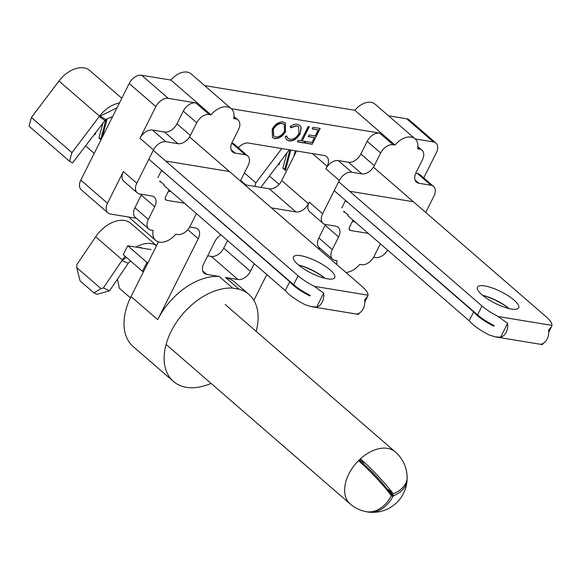 <?xml version="1.0" encoding="UTF-8"?>
<svg xmlns="http://www.w3.org/2000/svg" width="581" height="581" viewBox="0 0 581 581"><rect width="100%" height="100%" fill="white"/><g stroke="black" fill="none" stroke-linecap="round" stroke-linejoin="round"><path stroke-width="0.87" d="M256.156 331.344A57.606 37.104 130.9 0 0 248.85 294.356A57.606 37.104 130.9 0 0 238.994 289.149L232.603 288.103A57.606 37.104 130.9 0 0 171.17 331.33A57.606 37.104 130.9 0 0 173.407 381.427A57.606 37.104 130.9 0 0 211.063 383.395M158.41 241.892L131.037 296.557A57.606 37.104 130.9 0 0 133.274 346.654L173.407 381.427M254.231 263.687L250.418 271.298A11.075 7.139 -49.1 0 1 237.978 279.541L225.544 277.5A57.606 37.104 -49.1 0 1 235.399 282.7L248.85 294.356M225.544 277.5L238.994 289.149M207.707 255.829L211.288 256.417A11.075 7.139 130.9 0 0 223.736 248.174L227.549 240.563M231.1 149.629L235.065 153.064A11.075 7.139 -49.1 0 1 232.574 151.931A11.075 7.139 -49.1 0 1 232.146 142.301L238.486 129.628A11.075 7.139 130.9 0 0 238.057 119.991A11.075 7.139 130.9 0 0 235.566 118.858L233.693 118.553A17.357 11.177 130.9 0 0 231.202 108.647L191.062 73.874A17.357 11.177 130.9 0 0 170.916 80.062L141.641 75.247A11.075 7.139 130.9 0 0 129.193 83.49L80.803 180.125A11.075 7.139 130.9 0 0 81.238 189.755L107.921 212.878A11.075 7.139 -49.1 0 1 107.492 203.241L123.354 171.562L136.804 183.211A11.075 7.139 130.9 0 0 137.232 192.848A11.075 7.139 130.9 0 0 139.731 193.981L151.764 195.957A11.075 7.139 -49.1 0 1 154.263 197.09A11.075 7.139 -49.1 0 1 154.691 206.727L148.344 219.4A11.075 7.139 130.9 0 0 148.78 229.03A11.075 7.139 130.9 0 0 151.271 230.163L153.144 230.475A17.357 11.177 130.9 0 0 155.635 240.381A17.357 11.177 130.9 0 0 175.782 234.194L177.655 234.499A11.075 7.139 130.9 0 0 190.103 226.256L196.436 213.605M425.728 212.45L433.949 196.022A11.075 7.139 130.9 0 0 433.52 186.392A11.075 7.139 130.9 0 0 431.029 185.259L418.988 183.276A11.075 7.139 -49.1 0 1 416.49 182.151A11.075 7.139 -49.1 0 1 416.061 172.513L422.409 159.84A11.075 7.139 130.9 0 0 421.98 150.203A11.075 7.139 130.9 0 0 419.482 149.07L417.608 148.765A17.357 11.177 130.9 0 0 415.117 138.859L374.985 104.086A17.357 11.177 130.9 0 0 354.838 110.274L204.592 85.589M415.197 138.924L433.441 141.924A11.075 7.139 -49.1 0 1 435.939 143.057L409.256 119.933A11.075 7.139 130.9 0 0 406.758 118.8L388.507 115.808M244.724 184.765L269.272 188.796A11.075 7.139 130.9 0 0 281.72 180.553L296.528 150.98M289.055 140.929L286.607 139.854L285.126 136.702L286.615 135.91L287.871 138.409L289.941 139.317C293.521 139.585 296.535 137.661 298.975 133.528L298.67 126.803L296.579 125.903L290.682 127.791L290.144 126.68C292.679 124.697 295.09 123.898 297.385 124.276L299.927 125.365L301.278 127.914L300.072 133.826C297.094 138.903 293.427 141.27 289.055 140.929L286.506 139.767M320.175 128.459L312.244 144.299L305.018 143.115L305.831 141.488L311.91 142.49L314.35 137.61L308.271 136.615L309.085 134.988L315.163 135.99L318.214 129.897L312.142 128.895L312.956 127.275L320.175 128.459M238.341 147.77A11.075 7.139 -49.1 0 1 248.377 143.064L324.198 155.519A11.075 7.139 -49.1 0 1 326.689 156.652A11.075 7.139 -49.1 0 1 327.125 166.289L325.854 168.824A11.075 7.139 -49.1 0 1 338.295 160.581L348.418 162.244A11.075 7.139 130.9 0 0 360.859 154.001L367.207 141.328A11.075 7.139 -49.1 0 1 379.647 133.085L231.274 108.712M231.775 143.086A11.075 7.139 -49.1 0 1 234.23 144.211L247.68 155.861A11.075 7.139 -49.1 0 1 248.109 165.498L240.36 180.981M302.222 140.892L305.01 141.357L304.197 142.977L297.465 141.873L298.278 140.246L301.074 140.704L308.191 126.491L309.339 126.68L302.222 140.892L309.056 126.636M285.707 131.291C282.809 136.324 279.192 138.757 274.849 138.598L272.489 137.566L272.198 129.156C275.118 124.131 278.742 121.719 283.085 121.93L285.358 122.925L285.489 131.11C282.598 136.136 278.982 138.569 274.639 138.409L274.849 138.598M189.682 227.033L195.332 227.963A11.075 7.139 -49.1 0 1 197.823 229.088A11.075 7.139 -49.1 0 1 198.252 238.726L157.72 319.673A57.606 37.104 -49.1 0 1 219.153 276.447L206.727 274.406A11.075 7.139 -49.1 0 1 204.229 273.273A11.075 7.139 -49.1 0 1 203.8 263.636L214.905 241.464A11.075 7.139 -49.1 0 1 220.94 234.84M136.353 218.274L110.412 214.011A11.075 7.139 -49.1 0 1 107.921 212.878M231.202 108.647A17.357 11.177 130.9 0 0 211.048 114.835L170.916 80.062M140.014 138.293A11.075 7.139 -49.1 0 1 152.454 130.05L165.905 141.706A11.075 7.139 130.9 0 0 153.464 149.949L140.014 138.293L155.875 106.614A11.075 7.139 -49.1 0 1 168.323 98.371L195.732 102.873L209.182 114.522A11.075 7.139 130.9 0 0 196.734 122.765L183.284 111.116A11.075 7.139 -49.1 0 1 195.732 102.873M211.048 114.835L209.182 114.522M415.117 138.859A17.357 11.177 130.9 0 0 394.971 145.047L393.097 144.742A11.075 7.139 130.9 0 0 380.657 152.985L367.207 141.328M394.971 145.047L354.838 110.274M387.571 250.077A11.075 7.139 -49.1 0 1 375.537 257.565L373.605 257.245M345.949 272.467A17.357 11.177 130.9 0 0 359.704 264.406L361.578 264.711A11.075 7.139 130.9 0 0 374.019 256.468L380.352 243.824M332.695 259.249L319.245 247.593A11.075 7.139 -49.1 0 1 318.816 237.956L332.267 249.612A11.075 7.139 130.9 0 0 332.695 259.249A11.075 7.139 130.9 0 0 335.193 260.375L337.06 260.687A17.357 11.177 130.9 0 0 336.791 264.537M317.8 248.08L320.276 248.486M332.267 249.612L338.614 236.939A11.075 7.139 -49.1 0 0 338.178 227.302A11.075 7.139 -49.1 0 0 335.687 226.169L325.571 224.513A11.075 7.139 -49.1 0 1 323.072 223.38A11.075 7.139 -49.1 0 1 322.644 213.743L339.304 180.473A11.075 7.139 -49.1 0 1 351.745 172.237L361.861 173.893L348.418 162.244M352.994 220.119L349.595 226.91A3.689 2.382 130.9 0 0 349.733 230.127A3.689 2.382 130.9 0 0 350.568 230.504L368.354 233.424M345.513 200.452L341.831 207.809M412.844 201.643L350.082 191.331M360.859 154.001L374.309 165.658L380.657 152.985M374.309 165.658A11.075 7.139 -49.1 0 1 361.861 173.893M169.078 189.9L165.672 196.698A3.689 2.382 130.9 0 0 165.817 199.915A3.689 2.382 130.9 0 0 166.645 200.292L184.438 203.212M161.598 170.24L157.916 177.597M228.921 171.431L166.166 161.119M235.065 153.064L245.189 154.728A11.075 7.139 -49.1 0 1 247.68 155.861M152.454 130.05L164.496 132.032A11.075 7.139 130.9 0 0 176.944 123.789L190.386 135.438L196.734 122.765M190.386 135.438A11.075 7.139 -49.1 0 1 177.946 143.681L164.496 132.032M165.905 141.706L177.946 143.681M153.464 149.949L136.804 183.211M435.939 143.057A11.075 7.139 -49.1 0 1 436.367 152.687L423.738 177.909M232.603 288.103L219.153 276.447M253.875 300.384L266.795 274.573M323.072 223.38L309.622 211.724A11.075 7.139 -49.1 0 1 309.194 202.086L308.402 203.677A11.075 7.139 -49.1 0 1 295.954 211.92L271.407 207.882M154.691 206.727L141.241 195.071L134.901 207.744L148.344 219.4M141.241 195.071A11.075 7.139 130.9 0 0 141.611 194.286M137.232 192.848L123.782 181.199A11.075 7.139 -49.1 0 1 123.354 171.562M148.78 229.03L135.329 217.381A11.075 7.139 -49.1 0 1 134.901 207.744M431.029 185.259L417.579 173.603L415.698 173.298M417.579 173.603A11.075 7.139 -49.1 0 1 420.07 174.736L433.52 186.392M176.944 123.789L183.284 111.116M318.816 237.956L325.164 225.283A11.075 7.139 130.9 0 0 325.527 224.506M168.388 191.28L171.199 191.745M352.304 221.492L355.122 221.957M319.891 128.416L312.244 144.299M312.033 144.117L305.09 142.977M308.344 136.477L314.35 137.61M312.208 128.757L318.214 129.897M304.727 141.306L304.197 142.977M303.986 142.795L297.537 141.735M286.448 136.005L287.769 138.314M298.561 126.716L296.579 125.903M296.361 125.714L290.464 127.602M299.818 125.278L301.278 127.914M301.067 127.726L300.072 133.826M299.861 133.645C296.884 138.714 293.209 141.081 288.844 140.747M274.639 138.409L272.387 137.472M285.249 122.831L285.489 131.11M284.094 124.298L282.105 123.375C278.546 123.121 275.554 125.053 273.135 129.164L273.629 136.012M273.346 129.352L273.731 136.107L275.605 136.963C279.17 137.145 282.148 135.199 284.552 131.11L284.203 124.385L282.322 123.557C278.757 123.303 275.772 125.235 273.346 129.352L273.135 129.164M482.012 294.85A23.08 6.5 26.6 0 0 503.727 306.979A23.08 6.5 26.6 0 0 518.659 307.814A23.08 6.5 26.6 0 0 514.032 300.108A23.08 6.5 26.6 0 0 492.318 287.98A23.08 6.5 26.6 0 0 477.386 287.145A23.08 6.5 26.6 0 0 482.012 294.85M344.867 212.159L343.574 211.949L343.887 211.317L348.157 215.014L347.837 215.653L469.194 320.792A29.544 8.316 26.6 0 0 489.115 334.939L495.208 336.849L500.619 337.249A10.712 7.618 -80.7 0 0 506.233 332.158A10.712 7.618 -80.7 0 0 507.569 323.363L498.316 316.565L551.95 325.375A29.544 8.316 26.6 0 0 545.777 316.463L373.452 167.154M551.95 325.375L551.58 326.566L548.558 330.095A10.712 7.618 99.3 0 1 547.215 338.89A10.712 7.618 99.3 0 1 541.601 343.981L542.385 344.598L543.17 343.356M334.206 190.655L477.553 314.858A29.544 8.316 26.6 0 0 493.872 325.433L494.155 325.977L493.552 326.072A29.544 8.316 -153.4 0 1 473.638 311.924L352.936 206.887M509.029 308.569A24.925 7.016 26.6 0 0 482.55 295.308M348.172 202.762L345.354 200.779M288.648 150.581L260.818 187.409M279.076 184.359L269.431 176.007M295.337 150.784L293.899 156.224M290.812 150.036L285.431 170.429L282.867 168.207L285.685 169.463M286.912 152.883L282.867 168.207M279.657 162.477L279.025 164.881L278.314 164.263M254.863 186.428L255.88 182.855L281.807 148.562M245.988 184.969L240.665 180.357M255.88 182.855L244.398 172.906M477.553 314.858L481.99 305.984A29.544 8.316 26.6 0 0 498.316 316.565M481.99 305.984L338.65 181.788M509.13 308.591A23.08 6.5 26.6 0 0 482.47 295.235M500.619 337.249L507.569 323.363M473.638 311.924L469.194 320.792M289.868 149.883L284.879 168.766M278.851 163.544L279.279 163.915M298.089 264.638A23.08 6.5 26.6 0 0 319.804 276.767A23.08 6.5 26.6 0 0 334.736 277.602A23.08 6.5 26.6 0 0 330.11 269.896A23.08 6.5 26.6 0 0 308.395 257.768A23.08 6.5 26.6 0 0 293.463 256.933A23.08 6.5 26.6 0 0 298.089 264.638M160.944 181.947L159.652 181.737L159.971 181.105L164.241 184.802L163.922 185.433L285.278 290.58A29.544 8.316 26.6 0 0 305.192 304.727L311.285 306.637L316.696 307.037A10.712 7.618 -80.7 0 0 322.31 301.938A10.712 7.618 -80.7 0 0 323.653 293.151L314.394 286.353L368.027 295.163A29.544 8.316 26.6 0 0 361.854 286.251L189.529 136.942M368.027 295.163L367.657 296.354L364.636 299.883A10.712 7.618 99.3 0 1 363.292 308.671A10.712 7.618 99.3 0 1 357.685 313.769L358.462 314.386L359.247 313.137M148.838 159.187L293.63 284.639A29.544 8.316 26.6 0 0 309.949 295.221L310.232 295.758L309.637 295.852A29.544 8.316 -153.4 0 1 289.716 281.712L169.02 176.675M325.113 278.357A24.925 7.016 26.6 0 0 298.627 265.089M164.256 172.542L161.438 170.56M99.939 115.975L105.778 119.468L72.472 163.043L69.517 161.213L71.957 152.643L99.242 116.549L117.013 107.819M94.216 153.333L85.516 145.795M112.416 116.774L112.3 117.231M107.136 118.894L102.314 137.167M101.007 139.781L98.952 137.995L101.421 138.953M102.997 122.671L98.952 137.995M95.742 132.265L95.11 134.661L94.391 134.044M69.517 161.213L29.065 126.164L31.403 117.5L58.971 81.028A25.477 16.413 -49.1 0 1 89.714 70.475L121.792 98.276M104.733 120.369L99.242 116.549M71.957 152.643L31.403 117.5M58.971 81.028L99.525 116.171A25.477 16.413 -49.1 0 1 119.403 103.04M105.778 119.468L112.649 116.534M293.63 284.639L298.075 275.772A29.544 8.316 26.6 0 0 314.394 286.353M298.075 275.772L153.275 150.312M325.215 278.379A23.08 6.5 26.6 0 0 298.547 265.023M316.696 307.037L323.653 293.151M289.716 281.712L285.278 290.58M106.025 119.366L100.963 138.554M94.935 133.332L95.364 133.703M363.43 465.199L359.152 460.014A34.432 22.18 130.9 0 0 348.84 473.987A34.432 22.18 130.9 0 0 350.183 503.93A34.432 34.432 0 0 0 365.304 511.534A34.41 24.475 99.3 0 0 390.962 496.414L391.107 495.927A34.432 15.157 70.3 0 0 391.122 495.549L390.998 495.143A34.41 3.842 -133.7 0 0 359.036 461.125L359.152 460.014A34.432 22.18 -49.1 0 1 359.726 459.469L360.939 459.317L364.643 465.04L363.43 465.192L359.726 459.469A34.432 22.18 130.9 0 1 387.527 448.365A34.432 22.18 130.9 0 1 395.276 451.887L225.137 304.466M395.276 451.887A34.432 34.432 0 0 1 407.158 477.35A34.41 20.625 1.8 0 1 393.998 493.516L393.562 493.589A34.432 8.504 -155.7 0 1 393.395 493.559A34.432 8.504 -155.7 0 1 393.228 493.53L392.901 493.334A34.41 3.842 -133.7 0 0 360.939 459.317M387.135 488.853L393.228 493.53M148.046 262.576L146.935 262.394L127.726 245.748L151.045 249.583M117.442 279.192L119.366 288.256L130.413 297.828M138.351 247.491A17.728 11.417 -49.1 0 1 141.103 247.579M103.396 287.936L122.366 259.918A28.062 18.076 130.9 0 0 121.887 260.637L128.241 263.237L109.577 290.798L97.027 294.335L93.933 292.904L100.992 288.612L103.396 287.936L109.577 290.798M100.992 288.612L76.765 267.616L76.714 264.813L95.683 236.794L122.366 259.918A28.062 18.076 -49.1 0 1 125.155 256.243M136.005 247.107A28.062 18.076 -49.1 0 1 156.507 245.69M95.683 236.794A28.062 18.076 -49.1 0 1 130.841 223.358L156.536 245.625M76.765 267.616L80.055 280.877L93.933 292.904M128.241 263.237L130.529 260.898M121.887 260.637L126.36 257.289M127.726 245.748L123.281 254.623L143.296 272.068M388.406 489.906A24.075 14.431 1.8 0 1 387.636 490.277L393.933 495.622A34.41 20.625 1.8 0 0 407.056 480.64A34.41 20.625 1.8 0 0 407.078 478.991M393.933 495.622L393.482 495.934L387.919 491.206M388.711 492.194L393.141 496.261A34.432 27.198 -35.3 0 0 393.482 495.934M393.141 496.261L392.792 496.711A34.41 24.475 99.3 0 1 369.008 512.144A34.41 24.475 99.3 0 1 367.156 511.839M386.808 488.65A24.075 2.687 -133.7 0 0 364.643 465.04M392.792 496.711L390.817 494.903M147.465 263.745L146.935 262.394L142.498 271.269M157.72 319.673L131.037 296.557M168.323 98.371L141.641 75.247M235.566 118.858L233.882 117.398M379.647 133.085L393.097 144.742M419.482 149.07L417.797 147.61M433.441 141.924L406.758 118.8M338.295 160.581L351.745 172.237M155.875 106.614L129.193 83.49M107.492 203.241L80.803 180.125M198.252 238.726L187.801 229.669M206.727 274.406L202.754 270.964M237.978 279.541L211.288 256.417M250.418 271.298L223.736 248.174M295.954 211.92L269.272 188.796M308.402 203.677L281.72 180.553M309.194 202.086L322.644 213.743M325.854 168.824L339.304 180.473M327.125 166.289L312.476 153.595M415.016 179.841L418.988 183.276M231.768 143.108L245.189 154.728M338.614 236.939L325.164 225.283M165.324 199.145L166.645 200.292M349.246 229.357L350.568 230.504M384.891 487.568A24.097 15.52 130.9 0 0 385.443 486.893M421.98 150.203L417.892 146.659M233.969 116.447L238.057 119.991M155.635 240.381L128.662 217.011M548.733 332.238L551.58 326.566M495.208 336.849L542.385 344.598M364.817 302.026L367.657 296.354M112.547 116.737L110.441 117.478M311.285 306.637L358.462 314.386M130.609 260.971L129.345 262.111M369.008 512.144A34.432 34.432 0 0 0 407.056 480.64M166.101 344.439L350.183 503.93M386.902 488.752L392.996 493.436"/></g></svg>
